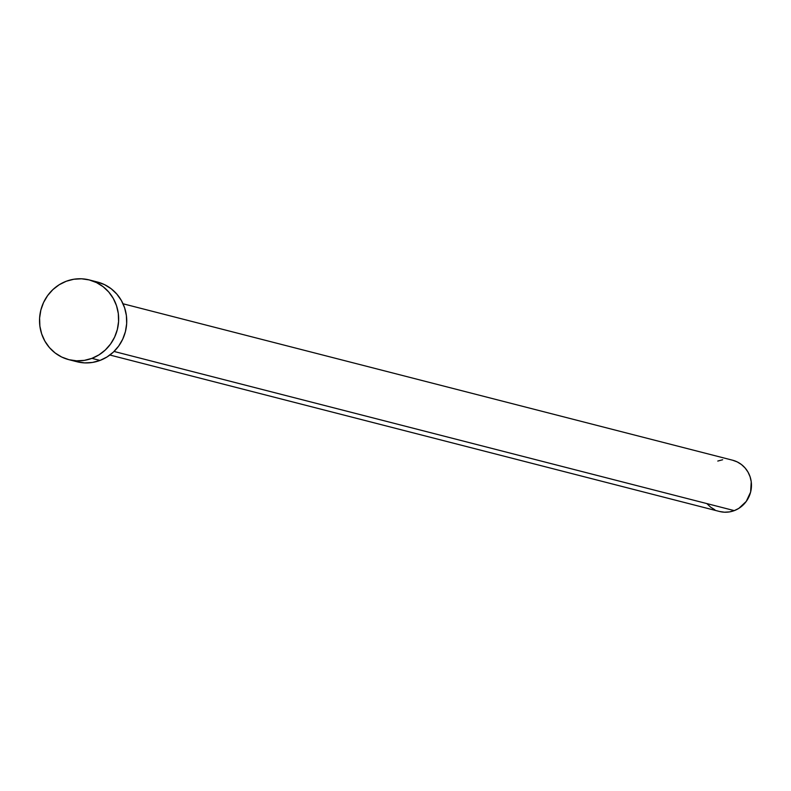 <?xml version="1.0" encoding="UTF-8"?>
<svg xmlns="http://www.w3.org/2000/svg" width="791" height="791" viewBox="0 0 791 791"><rect width="100%" height="100%" fill="white"/><g stroke="black" fill="none" stroke-linecap="round" stroke-linejoin="round"><path stroke-width="1.19" d="M109.88 355.021L719.454 511.461A26.459 25.371 -75.6 0 0 734.275 510.62L114.042 351.451L734.275 510.62A26.459 25.371 -75.6 0 0 751.45 484.399A26.459 25.371 -75.6 0 0 732.604 460.214L123.03 303.774M91.914 358.363A41.152 39.461 104.4 0 1 68.866 359.668A41.152 39.461 104.4 0 1 39.55 322.046A41.152 39.461 104.4 0 1 66.266 281.25A41.152 39.461 104.4 0 1 89.324 279.945A41.152 39.461 104.4 0 1 118.63 317.567A41.152 39.461 104.4 0 1 91.914 358.363L100.002 360.439L91.914 358.363L84.37 360.37L76.618 360.825L68.965 359.697L61.698 357.038L55.093 352.944L49.418 347.585L44.889 341.148L41.666 333.901L39.876 326.11L39.599 318.071L40.845 310.102L43.554 302.508L47.638 295.577L52.918 289.575L59.206 284.74L66.266 281.25L73.81 279.243L81.562 278.798L89.225 279.925L96.492 282.585L103.087 286.668L108.763 292.037L113.301 298.464L116.524 305.721L118.304 313.513L118.581 321.541L117.335 329.511L114.626 337.104L110.552 344.036L105.262 350.037L98.974 354.872L91.914 358.363M68.866 359.668L76.945 361.744A41.152 39.461 -75.6 0 0 100.002 360.439A41.152 39.461 -75.6 0 0 126.718 319.643A41.152 39.461 -75.6 0 0 97.412 282.021L89.324 279.945M97.313 282.001L104.58 284.661L111.175 288.745L116.85 294.114L121.389 300.54L124.612 307.798L126.392 315.589L126.669 323.618L125.423 331.587L122.714 339.181L118.64 346.112L113.35 352.114L107.062 356.949L100.002 360.439L92.458 362.446L84.706 362.901L77.053 361.774M717.783 461.054L722.638 459.759M732.545 460.194L737.212 461.904L741.454 464.535L745.102 467.985L748.019 472.118L750.095 476.775L751.242 481.788L750.619 492.081L746.249 501.415L738.814 508.386L734.275 510.62L729.421 511.915L724.437 512.202L719.513 511.48M714.846 509.77L710.605 507.14L706.956 503.689"/></g></svg>
